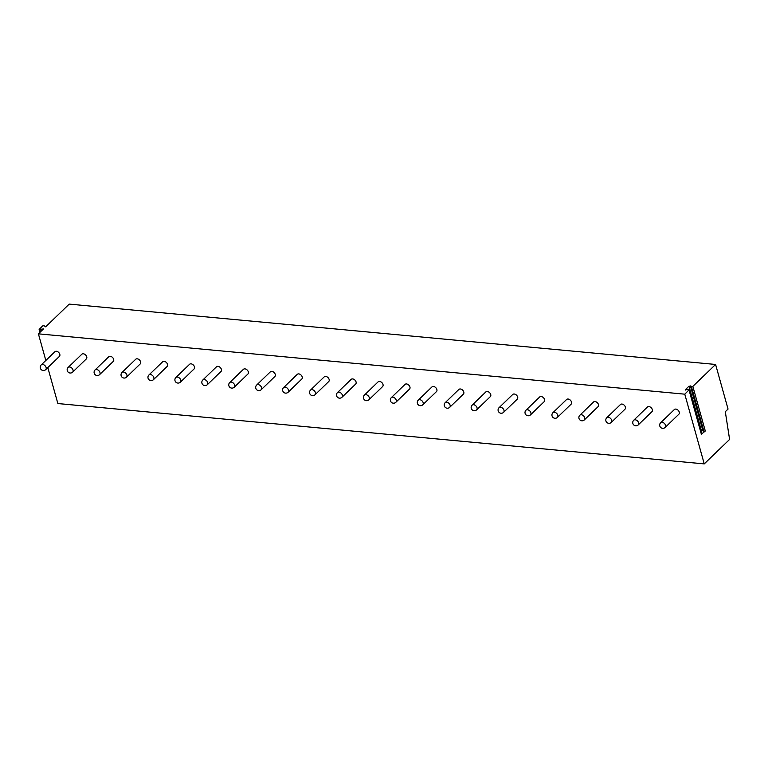 <?xml version="1.0" encoding="UTF-8"?>
<svg xmlns="http://www.w3.org/2000/svg" width="768" height="768" viewBox="0 0 768 768"><rect width="100%" height="100%" fill="white"/><g stroke="black" fill="none" stroke-linecap="round" stroke-linejoin="round"><path stroke-width="1.15" d="M701.366 434.208L705.302 431.011L703.891 431.28L702.854 430.531L700.79 431.434M715.594 364.454L692.842 386.4L688.992 386.189L685.469 389.578L689.165 389.779L684.778 394.176L704.246 463.891L729.6 439.43L725.309 411.706L728.045 409.066L715.594 364.454L69.216 304.109L45.648 326.851L44.006 325.67L42.605 325.939L39.139 329.453L43.488 328.934L38.4 333.84L45.83 360.461M684.778 394.176L38.4 333.84M47.818 367.584L57.859 403.546L704.246 463.891M45.725 369.61L59.414 356.39A3.254 2.218 -134 0 0 59.405 353.376A3.254 2.218 -134 0 0 56.381 351.264A3.254 2.218 -134 0 0 54.902 351.715L41.213 364.925A3.254 3.254 0 0 0 43.162 370.502A3.254 3.254 0 0 0 45.725 369.61A3.254 2.218 46 0 0 45.715 366.586A3.254 2.218 46 0 0 42.691 364.474A3.254 2.218 -134 0 0 41.213 364.925M72.653 372.115L86.352 358.906A3.254 2.218 -134 0 0 86.342 355.882A3.254 2.218 -134 0 0 83.318 353.779A3.254 2.218 -134 0 0 81.84 354.23L68.141 367.44A3.254 3.254 0 0 0 70.099 373.018A3.254 3.254 0 0 0 72.653 372.115A3.254 2.218 46 0 0 72.643 369.101A3.254 2.218 46 0 0 69.619 366.989A3.254 2.218 -134 0 0 68.141 367.44M99.59 374.63L113.28 361.421A3.254 2.218 -134 0 0 113.27 358.397A3.254 2.218 -134 0 0 110.246 356.294A3.254 2.218 -134 0 0 108.768 356.746L95.078 369.955A3.254 3.254 0 0 0 97.027 375.533A3.254 3.254 0 0 0 99.59 374.63A3.254 2.218 46 0 0 99.581 371.606A3.254 2.218 46 0 0 96.547 369.504A3.254 2.218 -134 0 0 95.078 369.955M126.518 377.146L140.218 363.936A3.254 2.218 -134 0 0 140.208 360.912A3.254 2.218 -134 0 0 137.174 358.81A3.254 2.218 -134 0 0 135.706 359.261L122.006 372.47A3.254 3.254 0 0 0 123.965 378.048A3.254 3.254 0 0 0 126.518 377.146A3.254 2.218 46 0 0 126.509 374.122A3.254 2.218 46 0 0 123.485 372.019A3.254 2.218 -134 0 0 122.006 372.47M153.456 379.661L167.146 366.451A3.254 2.218 -134 0 0 167.136 363.427A3.254 2.218 -134 0 0 164.112 361.325A3.254 2.218 -134 0 0 162.634 361.776L148.934 374.986A3.254 3.254 0 0 0 150.893 380.563A3.254 3.254 0 0 0 153.456 379.661A3.254 2.218 46 0 0 153.446 376.637A3.254 2.218 46 0 0 150.413 374.534A3.254 2.218 -134 0 0 148.934 374.986M180.384 382.176L194.083 368.966A3.254 2.218 -134 0 0 194.074 365.942A3.254 2.218 -134 0 0 191.04 363.84A3.254 2.218 -134 0 0 189.562 364.291L175.872 377.501A3.254 3.254 0 0 0 177.83 383.069A3.254 3.254 0 0 0 180.384 382.176A3.254 2.218 46 0 0 180.374 379.152A3.254 2.218 46 0 0 177.35 377.05A3.254 2.218 -134 0 0 175.872 377.501M207.322 384.691L221.011 371.482A3.254 2.218 -134 0 0 221.002 368.458A3.254 2.218 -134 0 0 217.978 366.355A3.254 2.218 -134 0 0 216.499 366.797L202.8 380.016A3.254 3.254 0 0 0 204.758 385.584A3.254 3.254 0 0 0 207.322 384.691A3.254 2.218 46 0 0 207.312 381.667A3.254 2.218 46 0 0 204.278 379.565A3.254 2.218 -134 0 0 202.8 380.016M234.25 387.206L247.949 373.997A3.254 2.218 -134 0 0 247.939 370.973A3.254 2.218 -134 0 0 244.906 368.87A3.254 2.218 -134 0 0 243.427 369.312L229.738 382.522A3.254 3.254 0 0 0 231.686 388.099A3.254 3.254 0 0 0 234.25 387.206A3.254 2.218 46 0 0 234.24 384.182A3.254 2.218 46 0 0 231.216 382.08A3.254 2.218 -134 0 0 229.738 382.522M261.178 389.722L274.877 376.512A3.254 2.218 -134 0 0 274.867 373.488A3.254 2.218 -134 0 0 271.843 371.376A3.254 2.218 -134 0 0 270.365 371.827L256.666 385.037A3.254 3.254 0 0 0 258.624 390.614A3.254 3.254 0 0 0 261.178 389.722A3.254 2.218 46 0 0 261.168 386.698A3.254 2.218 46 0 0 258.144 384.595A3.254 2.218 -134 0 0 256.666 385.037M288.115 392.237L301.805 379.018A3.254 2.218 -134 0 0 301.795 376.003A3.254 2.218 -134 0 0 298.771 373.891A3.254 2.218 -134 0 0 297.293 374.342L283.603 387.552A3.254 3.254 0 0 0 285.552 393.13A3.254 3.254 0 0 0 288.115 392.237A3.254 2.218 46 0 0 288.106 389.213A3.254 2.218 46 0 0 285.082 387.101A3.254 2.218 -134 0 0 283.603 387.552M315.043 394.742L328.742 381.533A3.254 2.218 -134 0 0 328.733 378.518A3.254 2.218 -134 0 0 325.709 376.406A3.254 2.218 -134 0 0 324.23 376.858L310.531 390.067A3.254 3.254 0 0 0 312.49 395.645A3.254 3.254 0 0 0 315.043 394.742A3.254 2.218 46 0 0 315.034 391.728A3.254 2.218 46 0 0 312.01 389.616A3.254 2.218 -134 0 0 310.531 390.067M341.981 397.258L355.67 384.048A3.254 2.218 -134 0 0 355.661 381.024A3.254 2.218 -134 0 0 352.637 378.922A3.254 2.218 -134 0 0 351.158 379.373L337.469 392.582A3.254 3.254 0 0 0 339.418 398.16A3.254 3.254 0 0 0 341.981 397.258A3.254 2.218 46 0 0 341.971 394.243A3.254 2.218 46 0 0 338.947 392.131A3.254 2.218 -134 0 0 337.469 392.582M368.909 399.773L382.608 386.563A3.254 2.218 -134 0 0 382.598 383.539A3.254 2.218 -134 0 0 379.574 381.437A3.254 2.218 -134 0 0 378.096 381.888L364.397 395.098A3.254 3.254 0 0 0 366.355 400.675A3.254 3.254 0 0 0 368.909 399.773A3.254 2.218 46 0 0 368.899 396.749A3.254 2.218 46 0 0 365.875 394.646A3.254 2.218 -134 0 0 364.397 395.098M395.846 402.288L409.536 389.078A3.254 2.218 -134 0 0 409.526 386.054A3.254 2.218 -134 0 0 406.502 383.952A3.254 2.218 -134 0 0 405.024 384.403L391.334 397.613A3.254 3.254 0 0 0 393.283 403.19A3.254 3.254 0 0 0 395.846 402.288A3.254 2.218 46 0 0 395.837 399.264A3.254 2.218 46 0 0 392.813 397.162A3.254 2.218 -134 0 0 391.334 397.613M422.774 404.803L436.474 391.594A3.254 2.218 -134 0 0 436.464 388.57A3.254 2.218 -134 0 0 433.44 386.467A3.254 2.218 -134 0 0 431.962 386.918L418.262 400.128A3.254 3.254 0 0 0 420.221 405.706A3.254 3.254 0 0 0 422.774 404.803A3.254 2.218 46 0 0 422.765 401.779A3.254 2.218 46 0 0 419.741 399.677A3.254 2.218 -134 0 0 418.262 400.128M449.712 407.318L463.402 394.109A3.254 2.218 -134 0 0 463.392 391.085A3.254 2.218 -134 0 0 460.368 388.982A3.254 2.218 -134 0 0 458.89 389.434L445.2 402.643A3.254 3.254 0 0 0 447.149 408.211A3.254 3.254 0 0 0 449.712 407.318A3.254 2.218 46 0 0 449.702 404.294A3.254 2.218 46 0 0 446.678 402.192A3.254 2.218 -134 0 0 445.2 402.643M476.64 409.834L490.339 396.624A3.254 2.218 -134 0 0 490.33 393.6A3.254 2.218 -134 0 0 487.306 391.498A3.254 2.218 -134 0 0 485.827 391.939L472.128 405.158A3.254 3.254 0 0 0 474.086 410.726A3.254 3.254 0 0 0 476.64 409.834A3.254 2.218 46 0 0 476.63 406.81A3.254 2.218 46 0 0 473.606 404.707A3.254 2.218 -134 0 0 472.128 405.158M503.578 412.349L517.267 399.139A3.254 2.218 -134 0 0 517.258 396.115A3.254 2.218 -134 0 0 514.234 394.013A3.254 2.218 -134 0 0 512.755 394.454L499.066 407.664A3.254 3.254 0 0 0 501.014 413.242A3.254 3.254 0 0 0 503.578 412.349A3.254 2.218 46 0 0 503.568 409.325A3.254 2.218 46 0 0 500.534 407.222A3.254 2.218 -134 0 0 499.066 407.664M530.506 414.864L544.205 401.654A3.254 2.218 -134 0 0 544.195 398.63A3.254 2.218 -134 0 0 541.162 396.518A3.254 2.218 -134 0 0 539.693 396.97L525.994 410.179A3.254 3.254 0 0 0 527.952 415.757A3.254 3.254 0 0 0 530.506 414.864A3.254 2.218 46 0 0 530.496 411.84A3.254 2.218 46 0 0 527.472 409.738A3.254 2.218 -134 0 0 525.994 410.179M557.443 417.379L571.133 404.16A3.254 2.218 -134 0 0 571.123 401.146A3.254 2.218 -134 0 0 568.099 399.034A3.254 2.218 -134 0 0 566.621 399.485L552.922 412.694A3.254 3.254 0 0 0 554.88 418.272A3.254 3.254 0 0 0 557.443 417.379A3.254 2.218 46 0 0 557.434 414.355A3.254 2.218 46 0 0 554.4 412.243A3.254 2.218 -134 0 0 552.922 412.694M584.371 419.885L598.07 406.675A3.254 2.218 -134 0 0 598.061 403.651A3.254 2.218 -134 0 0 595.027 401.549A3.254 2.218 -134 0 0 593.549 402L579.859 415.21A3.254 3.254 0 0 0 581.808 420.787A3.254 3.254 0 0 0 584.371 419.885A3.254 2.218 46 0 0 584.362 416.87A3.254 2.218 46 0 0 581.338 414.758A3.254 2.218 -134 0 0 579.859 415.21M611.299 422.4L624.998 409.19A3.254 2.218 -134 0 0 624.989 406.166A3.254 2.218 -134 0 0 621.965 404.064A3.254 2.218 -134 0 0 620.486 404.515L606.787 417.725A3.254 3.254 0 0 0 608.746 423.302A3.254 3.254 0 0 0 611.299 422.4A3.254 2.218 46 0 0 611.299 419.386A3.254 2.218 46 0 0 608.266 417.274A3.254 2.218 -134 0 0 606.787 417.725M638.237 424.915L651.926 411.706A3.254 2.218 -134 0 0 651.926 408.682A3.254 2.218 -134 0 0 648.893 406.579A3.254 2.218 -134 0 0 647.414 407.03L633.725 420.24A3.254 3.254 0 0 0 635.674 425.818A3.254 3.254 0 0 0 638.237 424.915A3.254 2.218 46 0 0 638.227 421.891A3.254 2.218 46 0 0 635.203 419.789A3.254 2.218 -134 0 0 633.725 420.24M665.165 427.43L678.864 414.221A3.254 2.218 -134 0 0 678.854 411.197A3.254 2.218 -134 0 0 675.83 409.094A3.254 2.218 -134 0 0 674.352 409.546L660.653 422.755A3.254 3.254 0 0 0 662.611 428.333A3.254 3.254 0 0 0 665.165 427.43A3.254 2.218 46 0 0 665.155 424.406A3.254 2.218 46 0 0 662.131 422.304A3.254 2.218 -134 0 0 660.653 422.755M705.302 431.011L692.842 386.4M701.491 434.678L689.04 390.067M39.907 329.626L40.512 331.795M691.44 386.669L703.891 431.28M690.394 385.92L702.854 430.531M688.992 386.189L701.443 430.81M685.469 389.578L685.603 390.058M701.616 434.39L689.165 389.779M39.946 332.342L39.139 329.453"/></g></svg>
